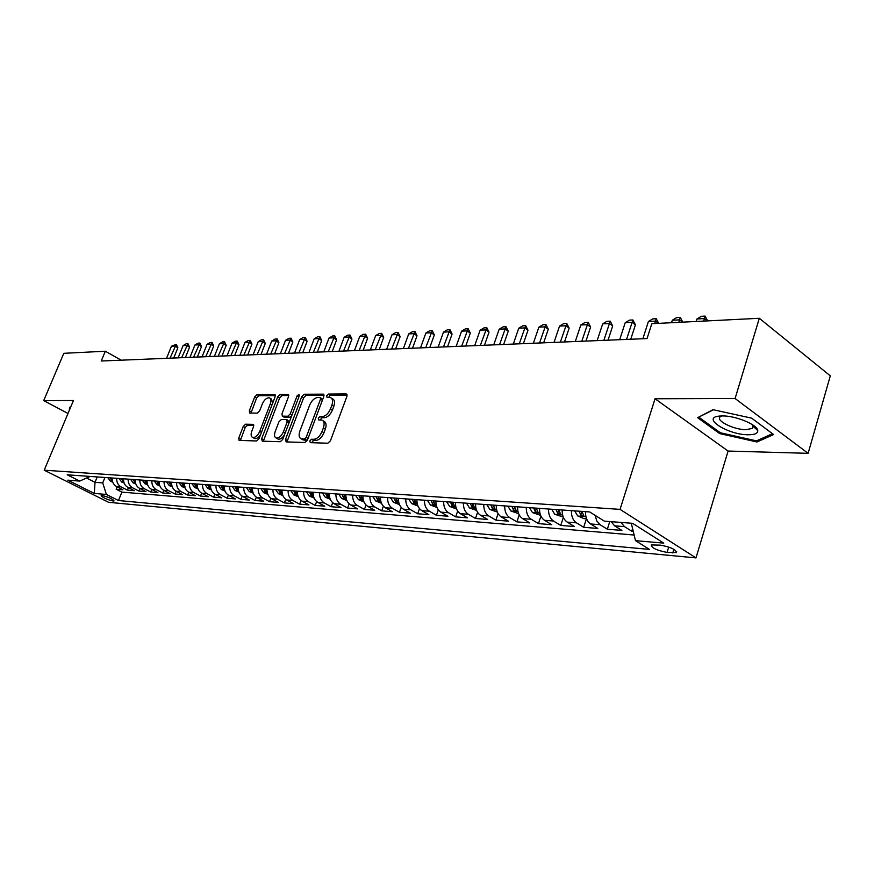 <?xml version="1.0" encoding="UTF-8"?>
<svg xmlns="http://www.w3.org/2000/svg" width="874" height="874" viewBox="0 0 874 874"><rect width="100%" height="100%" fill="white"/><g stroke="black" fill="none" stroke-linecap="round" stroke-linejoin="round"><path stroke-width="1.31" d="M309.789 440.911L310.292 442.67L327.837 443.216L330.438 440.78L346.923 396.37L346.148 393.934L328.493 394.076L326.712 395.769L327.018 397.408L330.481 397.583C332.699 398.642 333.169 401.177 331.869 405.186L330.503 408.835C328.406 413.566 325.685 416.144 322.32 416.592L320.07 416.559L318.289 418.253L318.595 419.935L321.971 420.143C324.232 421.224 324.702 423.814 323.38 427.899L322.014 431.581C319.906 436.344 317.175 438.912 313.821 439.305L311.57 439.24L309.789 440.911M322.954 420.722L323.937 421.301C326.199 422.382 326.668 424.972 325.347 429.058L323.981 432.728C321.883 437.492 319.152 440.059 315.787 440.441L313.548 440.376L311.603 442.703M347.153 395.135L330.438 395.245L328.515 397.441M331.486 398.194L332.426 398.762C334.655 399.822 335.113 402.346 333.813 406.355L332.459 410.004C330.372 414.724 327.641 417.313 324.276 417.75L322.025 417.717L320.092 419.979M113.107 501.01L114.079 500.911C112.462 498.846 108.485 497.055 102.138 495.525L101.187 495.624C102.804 497.688 106.77 499.48 113.107 501.01M245.583 424.196L243.245 426.468L238.744 438.082L239.072 440.398L256.639 440.977L259.032 438.682L275.124 396.774L274.775 394.524L257.043 394.611L254.716 396.894L249.33 410.78L249.647 413.041L257.284 413.14L259.644 410.846L262.331 403.886C264.341 399.615 266.69 397.604 269.378 397.845C271.071 398.664 271.377 400.674 270.295 403.886L259.709 431.428C257.71 435.7 255.372 437.71 252.695 437.459C250.969 436.607 250.663 434.542 251.778 431.243L253.547 426.665L253.209 424.371L245.583 424.196L247.495 425.288L245.157 427.55L240.416 440.474M73.438 400.532L43.7 400.62L63.802 353.315L105.328 351.228L101.242 361.006L647.044 338.577L651.818 323.708L759.32 318.289L735.089 398.522L655.041 398.762L620.059 509.378L44.213 470.19L73.438 400.532M285.481 439.458L286.137 441.905L304.895 442.495L307.429 440.103L323.795 396.501L323.38 394.163L304.196 394.25L301.727 396.632L285.481 439.458L287.437 440.572L287.196 441.938M280.292 441.72L262.255 441.162L261.654 438.759L277.757 396.763L280.161 394.436L288.147 394.425L288.507 396.698L281.985 413.806L282.357 416.133L287.797 416.232L290.244 413.883L297.062 395.955L298.984 394.327L299.247 395.933L282.75 439.382L280.292 441.72M117.094 486.818L116.133 489.2L122.873 489.746L116.548 486.545L121.071 486.894C118.045 485.136 116.581 482.284 116.679 478.318M128.402 487.67L127.407 490.117L134.29 490.685L127.943 487.441L132.564 487.801C129.516 486.031 128.041 483.136 128.139 479.138M139.938 488.544L138.933 491.057L145.969 491.636L139.578 488.358L144.297 488.73C141.238 486.938 139.753 484.01 139.862 479.968M151.737 489.44L150.71 492.018L157.899 492.608L151.464 489.298L156.304 489.68C153.223 487.867 151.726 484.917 151.836 480.82M163.799 490.347L162.739 493.002L170.091 493.591L163.624 490.259L168.573 490.653C165.47 488.817 163.973 485.824 164.072 481.694M176.122 491.275L175.051 493.996L182.568 494.618L176.067 491.243L181.115 491.636C178.001 489.79 176.493 486.763 176.603 482.579M188.74 492.215L187.637 495.023L195.317 495.656L188.784 492.248L193.952 492.652C190.827 490.773 189.308 487.725 189.407 483.497M201.632 493.176L200.507 496.071L208.373 496.716L201.796 493.275L207.094 493.69C203.937 491.789 202.418 488.708 202.517 484.425M214.84 494.16L213.682 497.153L221.734 497.809L215.124 494.323L220.532 494.75C217.375 492.838 215.834 489.713 215.944 485.376M228.354 495.165L227.164 498.246L235.401 498.923L228.759 495.394L234.298 495.831C231.118 493.897 229.578 490.74 229.687 486.359M242.185 496.181L240.962 499.371L249.407 500.059L242.721 496.498L248.402 496.945C245.201 494.99 243.649 491.789 243.759 487.353M256.355 497.219L255.099 500.518L263.74 501.228L257.022 497.623L262.845 498.093C259.622 496.104 258.07 492.87 258.169 488.38M270.874 498.278L269.574 501.698L278.435 502.419L271.683 498.781L277.637 499.251C274.403 497.251 272.841 493.974 272.95 489.429M285.743 499.349L284.411 502.911L293.489 503.653L286.694 499.972L292.812 500.452C289.556 498.431 287.983 495.11 288.092 490.511M300.995 500.452L299.618 504.145L308.926 504.91L302.098 501.184L308.369 501.676C305.092 499.633 303.518 496.279 303.628 491.614M316.628 501.567L315.208 505.423L324.746 506.199L317.885 502.43L324.32 502.943C321.031 500.868 319.447 497.47 319.556 492.739M332.666 502.692L331.191 506.723L340.98 507.521L334.087 503.708L340.685 504.232C337.386 502.135 335.791 498.693 335.9 493.908M349.13 503.85L347.59 508.056L357.641 508.876L350.714 505.019L357.488 505.554C354.167 503.435 352.561 499.95 352.67 495.099M366.02 505.019L364.425 509.433L374.738 510.274L367.779 506.374L374.738 506.92C371.395 504.768 369.789 501.239 369.899 496.323M383.369 506.199L381.709 510.842L392.295 511.705L385.303 507.75L392.448 508.318C389.105 506.133 387.477 502.561 387.597 497.579M401.188 507.401L399.451 512.284L410.332 513.169L403.307 509.171L410.649 509.75C407.284 507.543 405.656 503.927 405.776 498.868M419.498 508.624L417.685 513.77L428.861 514.677L421.814 510.635L429.353 511.224C425.977 508.996 424.349 505.325 424.458 500.201M438.322 509.848L436.421 515.299L447.914 516.228L440.835 512.131L448.591 512.743C445.194 510.482 443.555 506.756 443.675 501.567M457.67 511.093L455.682 516.862L467.503 517.834L460.39 513.683L468.377 514.305C464.968 512.022 463.329 508.242 463.438 502.976M477.586 512.35L475.5 518.479L487.659 519.473L480.525 515.267L488.741 515.911C485.321 513.595 483.661 509.761 483.781 504.418M498.093 513.606L495.886 520.139L508.406 521.166L501.239 516.905L509.695 517.572C506.264 515.212 504.604 511.334 504.724 505.904M519.2 514.862L516.873 521.854L529.753 522.903L522.565 518.588L531.283 519.276C527.841 516.884 526.17 512.94 526.29 507.444M540.951 516.108L538.471 523.613L551.756 524.695L544.546 520.314L553.515 521.024C550.063 518.61 548.402 514.611 548.511 509.018M563.369 517.353L560.737 525.427L574.426 526.541L567.193 522.106L576.447 522.838C572.983 520.38 571.312 516.326 571.432 510.645M586.421 518.785L583.679 527.295L597.794 528.442L590.54 523.952L600.088 524.706L596.789 520.991L595.139 515.365M609.768 521.57L607.343 529.218L621.895 530.409L614.63 525.853L611.112 521.669M660.427 545.136L651.283 544.95C651.425 547.889 656.691 550.38 667.081 552.412L676.345 552.641C676.236 549.68 670.926 547.179 660.427 545.136M620.059 509.378L695.988 557.896L108.605 502.31L44.213 470.19M116.133 489.2L121.879 492.106L118.482 500.529L649.448 549.407L635.485 540.656L631.29 523.22M118.482 500.529L106.399 494.466L94.326 493.417L67.811 480.165L79.709 481.082L67.211 474.801L589.688 511.946L604.382 521.155L632.601 523.318L663.77 543.125L635.485 540.656M632.558 528.628L631.749 531.206L624.484 526.629L620.966 522.423M607.343 529.218L600.088 524.706M583.679 527.295L576.447 522.838M560.737 525.427L553.515 521.024M538.471 523.613L531.283 519.276M516.873 521.854L509.695 517.572M495.886 520.139L488.741 515.911M475.5 518.479L468.377 514.305M455.682 516.862L448.591 512.743M436.421 515.299L429.353 511.224M417.685 513.77L410.649 509.75M399.451 512.284L392.448 508.318M381.709 510.842L374.738 506.92M364.425 509.433L357.488 505.554M347.59 508.056L340.685 504.232M331.191 506.723L324.32 502.943M315.208 505.423L308.369 501.676M299.618 504.145L292.812 500.452M284.411 502.911L277.637 499.251M269.574 501.698L262.845 498.093M255.099 500.518L248.402 496.945M240.962 499.371L234.298 495.831M227.164 498.246L220.532 494.75M213.682 497.153L207.094 493.69M200.507 496.071L193.952 492.652M187.637 495.023L181.115 491.636M175.051 493.996L168.573 490.653M162.739 493.002L156.304 489.68M150.71 492.018L144.297 488.73M138.933 491.057L132.564 487.801M127.407 490.117L121.071 486.894M121.879 492.106L634.12 535.03M631.749 531.206L633.213 531.326M97.233 476.942L95.026 482.317L102.728 482.907L104.935 477.488M631.257 523.308L632.787 523.428M655.041 398.762L728.097 451.05L808.122 453.333L735.089 398.522M808.122 453.333L830.3 375.853L759.32 318.289M43.7 400.62L68.008 413.468M728.097 451.05L695.988 557.896M121.224 360.186L105.328 351.228M86.602 478.067L95.026 482.317L94.326 493.417M90.164 476.439L79.709 481.082M585.514 511.651C585.405 517.375 587.077 521.472 590.54 523.952M562.179 509.99C562.058 515.627 563.73 519.669 567.193 522.106M539.542 508.384C539.433 513.934 541.093 517.911 544.546 520.314M517.583 506.822C517.474 512.295 519.134 516.217 522.565 518.588M496.268 505.303C496.159 510.7 497.809 514.557 501.239 516.905M475.576 503.839C475.456 509.149 477.106 512.962 480.525 515.267M455.463 502.408C455.354 507.641 456.993 511.399 460.39 513.683M435.918 501.021C435.809 506.177 437.448 509.881 440.835 512.131M416.92 499.666C416.811 504.757 418.438 508.417 421.814 510.635M398.435 498.355C398.326 503.369 399.953 506.975 403.307 509.171M380.463 497.077C380.343 502.026 381.96 505.587 385.303 507.75M362.95 495.831C362.841 500.715 364.458 504.232 367.779 506.374M345.907 494.618C345.798 499.436 347.404 502.911 350.714 505.019M329.312 493.439C329.203 498.202 330.798 501.621 334.087 503.708M313.132 492.291C313.023 496.989 314.607 500.365 317.885 502.43M297.368 491.166C297.258 495.809 298.832 499.141 302.098 501.184M281.985 490.074C281.887 494.651 283.449 497.951 286.694 499.972M266.996 489.003C266.887 493.537 268.449 496.793 271.683 498.781M252.368 487.965C252.258 492.433 253.81 495.656 257.022 497.623M238.089 486.949C237.979 491.374 239.531 494.553 242.721 496.498M224.148 485.966C224.039 490.325 225.579 493.471 228.759 495.394M210.536 484.994C210.437 489.309 211.956 492.412 215.124 494.323M197.24 484.054C197.142 488.315 198.66 491.385 201.796 493.275M184.25 483.125C184.152 487.342 185.659 490.38 188.784 492.248M171.555 482.219C171.457 486.392 172.954 489.396 176.067 491.243M159.144 481.345C159.046 485.463 160.543 488.435 163.624 490.259M147.007 480.482C146.908 484.546 148.394 487.495 151.464 489.298M135.142 479.629C135.044 483.661 136.519 486.567 139.578 488.358M123.529 478.81C123.431 482.798 124.906 485.671 127.943 487.441M112.167 478.002C112.069 481.945 113.533 484.786 116.548 486.545M102.728 482.907L106.399 494.466M712.976 409.677L697.638 417.685L719.641 433.58L756.982 441.982L773.621 434.564L751.629 418.154L712.976 409.677M70.499 407.546L69.581 407.306L69.275 410.463M754.568 427.626L756.458 428.042M757.43 440.452L756.982 441.982M719.968 432.499L719.641 433.58M324.025 395.288L306.118 395.409L303.649 397.779L287.437 440.572M304.403 439.032L306.173 437.361L320.529 399.156L320.234 397.517L317.677 397.495C314.389 397.965 311.712 400.521 309.658 405.154L299.88 431.09C298.537 435.154 298.984 437.732 301.224 438.824L304.403 439.032L306.37 440.168L307.768 439.207M322.626 399.615L320.452 397.637M302.262 439.414L304.043 440.092L302.076 438.966M306.37 440.168L304.043 440.092M288.748 395.518L282.073 395.561L279.669 397.889L263.347 441.195M284.017 417.095L289.731 417.357L291.588 416.09M275.168 431.669C274.043 435.023 274.392 437.131 276.184 438.005C278.97 438.278 281.373 436.235 283.405 431.865L287.185 421.934L286.53 419.542L281.362 419.476L278.926 421.814L275.168 431.669M277.419 438.715L278.129 439.119C280.281 439.502 282.4 438.06 284.487 434.793M289.36 421.967L287.076 419.749M253.788 425.398L247.495 425.288M253.973 438.18L254.629 438.551C256.585 438.923 258.573 437.623 260.583 434.64M272.764 402.903L271.29 398.959L270.077 398.249M275.365 395.605L258.944 395.714L256.606 397.998L250.98 413.085M707.448 320.911L704.477 318.573L696.939 318.966L696.152 321.479M696.939 318.966L701.341 316.301L705.11 316.104L707.667 320.9M703.69 321.097L705.11 316.104M748.188 434.771C754.808 434.782 757.998 433.351 757.758 430.467C757.387 424.688 735.722 415.718 722.525 415.926L718.745 416.144C701.363 418.067 728.282 434.891 748.188 434.771M721.946 415.926L720.394 416.679C714.79 420.252 733.614 429.789 745.959 429.68L752.317 428.402L753.169 426.381L752.164 424.513M699.113 416.92L713.446 409.786M772.485 433.712L756.491 440.867L720.296 432.739L698.992 417.324M70.248 408.147L70.313 407.492M682.594 322.156L679.622 319.862L672.314 320.245L671.527 322.714M672.314 320.245L676.662 317.623L680.311 317.426L682.812 322.145M678.836 322.342L680.311 317.426M586.585 518.795L584.018 518.61L577.714 515.966L574.688 510.886M583.592 515.212L581.942 511.399L580.773 515.005L583.865 516.097L583.592 515.212M579.123 511.192L580.773 515.005M658.483 323.369L655.511 321.119L648.421 321.479L642.86 338.741M648.421 321.479L652.703 318.901L656.254 318.704L658.701 323.358M654.724 323.566L656.254 318.704M563.238 517.037L554.75 514.262L551.734 509.247M556.039 509.553L557.688 513.3L560.693 514.382L558.77 509.75M630.744 339.243L635.42 324.811L632.11 322.331L625.227 322.681L619.677 339.702M625.227 322.681L629.455 320.135L632.896 319.95L635.42 324.811M626.56 339.418L632.896 319.95M540.602 515.321L532.474 512.601L529.469 507.663M533.643 507.958L535.281 511.661L538.231 512.721L536.297 508.155M608.031 340.183L612.696 325.947L609.386 323.511L602.699 323.85L597.161 340.62M602.699 323.85L606.873 321.337L610.227 321.162L612.696 325.947M603.847 340.347L610.227 321.162M518.643 513.65L510.853 510.995L507.86 506.133M511.913 506.417L513.551 510.055L516.425 511.104L514.491 506.603M585.951 341.089L590.616 327.062L587.317 324.647L580.817 324.986L575.3 341.526M580.817 324.986L584.935 322.517L588.191 322.342L590.616 327.062M581.789 341.253L588.191 322.342M497.328 512.044L489.866 509.433L486.873 504.637M490.817 504.921L492.444 508.504L495.263 509.542L493.318 505.096M564.506 341.963L569.16 328.132L565.86 325.762L559.546 326.089L554.04 342.4M559.546 326.089L563.621 323.653L566.778 323.478L569.16 328.132M560.354 342.138L566.778 323.478M476.625 510.471L469.48 507.925L466.498 503.195M470.321 503.457L471.949 506.996L474.702 508.023L472.758 503.632M543.661 342.827L548.293 329.181L545.005 326.843L538.865 327.16L533.38 343.242M538.865 327.16L542.885 324.757L545.966 324.593L548.293 329.181M539.52 342.99L545.966 324.593M456.512 508.952L449.662 506.45L446.701 501.785M450.416 502.047L452.033 505.533L454.731 506.549L452.776 502.211M523.384 343.657L527.994 330.197L524.728 327.903L518.752 328.209L513.278 344.072M518.752 328.209L522.728 325.827L525.711 325.674L527.994 330.197M519.254 343.832L525.711 325.674M436.967 507.466L430.401 505.019L427.452 500.409M431.068 500.671L432.674 504.112L435.307 505.106L433.362 500.835M503.653 344.465L508.253 331.191L504.997 328.919L499.174 329.225L493.723 344.88M499.174 329.225L503.107 326.876L506.013 326.723L508.253 331.191M499.535 344.64L506.013 326.723M417.958 506.035L411.665 503.621L408.726 499.087M412.244 499.338L413.85 502.725L416.428 503.719L414.473 499.491M484.458 345.263L489.036 332.153L485.78 329.913L480.121 330.208L474.691 345.656M480.121 330.208L483.999 327.903L486.84 327.75L489.036 332.153M480.35 345.427L486.84 327.75M399.473 504.626L393.442 502.266L390.514 497.787M393.934 498.027L395.529 501.381L398.063 502.353L396.108 498.191M465.755 346.028L470.321 333.092L467.087 330.885L461.57 331.17L456.152 346.421M461.57 331.17L465.405 328.886L468.158 328.744L470.321 333.092M461.669 346.191L468.158 328.744M381.49 503.271L375.7 500.955L372.783 496.53M376.115 496.76L377.71 500.07L380.19 501.031L378.234 496.913M447.543 346.77L452.098 334.01L448.865 331.836L443.489 332.109L438.103 347.164M443.489 332.109L447.28 329.859L449.968 329.716L452.098 334.01M443.468 346.945L449.968 329.716M363.945 501.938L358.427 499.666L355.532 495.296M358.777 495.536L360.35 498.792L362.786 499.742L360.831 495.678M429.8 347.502L434.334 334.906L431.122 332.754L425.878 333.027L420.514 347.885M425.878 333.027L429.626 330.798L432.248 330.656L434.334 334.906M425.747 347.666L432.248 330.656M346.902 500.594L341.603 498.42L338.719 494.105M341.876 494.334L343.449 497.557L345.842 498.497L343.886 494.476M412.517 348.213L417.029 335.769L413.817 333.649L408.715 333.912L403.373 348.595M408.715 333.912L412.419 331.716L414.975 331.585L417.029 335.769M408.464 348.376L414.975 331.585M330.274 499.273L325.215 497.197L322.342 492.947M325.423 493.165L326.985 496.345L329.334 497.273L327.379 493.297M395.649 348.912L400.15 336.621L396.96 334.524L391.978 334.786L386.658 349.283M391.978 334.786L395.638 332.612L398.129 332.481L400.15 336.621M391.628 349.076L398.129 332.481M314.061 497.994L309.243 496.017L306.381 491.811M309.385 492.018L310.947 495.165L313.242 496.082L311.286 492.16M379.207 349.589L383.686 337.44L380.507 335.376L375.645 335.627L370.347 349.95M375.645 335.627L379.272 333.486L381.698 333.355L383.686 337.44M375.197 349.753L381.698 333.355M298.263 496.738L293.664 494.859L290.823 490.696M293.751 490.915L295.303 494.018L297.564 494.924L295.609 491.046M363.169 350.245L367.626 338.249L364.458 336.206L359.717 336.457L354.44 350.605M359.717 336.457L363.3 334.338L365.671 334.207L367.626 338.249M359.17 350.408L365.671 334.207M282.859 495.525L278.478 493.734L275.649 489.626M282.236 493.515L280.314 489.953M278.5 489.822L280.051 492.892L282.269 493.788M347.513 350.889L351.949 339.036L348.802 337.025L344.17 337.266L338.926 351.239M344.17 337.266L347.721 335.168L350.026 335.048L351.949 339.036M343.537 351.053L350.026 335.048M267.837 494.334L263.664 492.63L260.845 488.566M267.215 492.259L265.401 488.894M263.631 488.774L265.161 491.8L267.313 492.707M332.229 351.512L336.643 339.8L333.507 337.812L328.995 338.052L323.773 351.861M328.995 338.052L332.502 335.987L334.764 335.856L336.643 339.8M328.274 351.676L334.764 335.856M253.187 493.176L249.199 491.549L246.402 487.539M252.553 491.079L250.838 487.856M249.123 487.736L250.641 490.729L252.783 491.603M317.317 352.124L321.708 340.554L318.584 338.588L314.17 338.817L308.97 352.473M314.17 338.817L317.644 336.774L319.851 336.654L321.708 340.554M313.373 352.288L319.851 336.654M238.886 492.051L235.084 490.5L232.298 486.545M238.154 489.811L236.636 486.851M234.953 486.731L236.472 489.691L238.405 490.609M302.743 352.725L307.113 341.286L303.999 339.352L299.695 339.571L294.516 353.063M299.695 339.571L303.125 337.55L305.277 337.43L307.113 341.286M298.821 352.888L305.277 337.43M224.924 490.948L221.297 489.484L218.533 485.562M224.279 488.795L222.761 485.868M221.122 485.747L222.63 488.675L224.465 489.571M288.496 353.315L292.856 341.996L289.753 340.084L285.547 340.303L280.401 353.642M285.547 340.303L288.944 338.304L291.053 338.194L292.856 341.996M284.596 353.478L291.053 338.194M211.29 489.877L207.837 488.479L205.084 484.611M210.678 487.747L209.225 484.895M207.619 484.786L209.115 487.681L210.852 488.566M274.589 353.883L278.915 342.695L275.834 340.805L271.727 341.024L266.592 354.21M271.727 341.024L275.081 339.046L277.145 338.937L278.915 342.695M270.7 354.046L277.145 338.937M197.972 488.839L194.683 487.506L191.952 483.672M197.371 486.698L195.984 483.956M194.421 483.846L195.918 486.709L197.557 487.572M260.987 354.44L265.292 343.384L262.233 341.516L258.201 341.723L253.11 354.768M258.201 341.723L261.534 339.767L263.544 339.658L265.292 343.384M257.12 354.604L263.544 339.658M184.96 487.812L181.836 486.545L179.115 482.765M184.37 485.671L183.059 483.038M181.53 482.929L183.016 485.758L184.982 486.589M247.681 354.986L251.974 344.05L248.926 342.204L244.993 342.411L239.913 355.314M244.993 342.411L248.282 340.478L250.248 340.368L251.974 344.05M243.846 355.15L250.248 340.368M172.244 486.818L169.272 485.616L166.563 481.869M171.665 484.677L170.419 482.142M168.922 482.033L170.408 484.83L171.861 485.649M234.68 355.521L238.941 344.706L235.914 342.881L232.058 343.078L227.011 355.838M232.058 343.078L235.325 341.166L237.247 341.068L238.941 344.706M230.856 355.685L237.247 341.068M159.811 485.846L156.992 484.699L154.294 480.995M159.243 483.693L158.063 481.268M156.599 481.159L158.074 483.923L159.45 484.709M221.952 356.046L226.202 345.35L223.176 343.537L219.418 343.733L214.392 356.363M219.418 343.733L222.641 341.843L224.531 341.745L226.202 345.35M218.15 356.21L224.531 341.745M147.662 484.895L144.975 483.814L142.298 480.143M147.094 482.732L145.991 480.405M144.56 480.307L146.013 483.038L147.313 483.803M209.509 356.559L213.726 345.973L210.721 344.181L207.04 344.378L202.047 356.865M207.04 344.378L210.23 342.51L212.076 342.411L213.726 345.973M205.718 356.712L212.076 342.411M135.776 483.967L133.219 482.94L130.565 479.313M135.219 481.793L134.17 479.564M132.772 479.465L135.437 482.907M197.327 357.062L201.523 346.585L198.529 344.815L194.924 345.001L189.964 357.368M194.924 345.001L198.092 343.154L199.895 343.056L201.523 346.585M193.558 357.215L199.895 343.056M124.141 483.06L121.726 482.077L119.072 478.493M123.595 480.875L122.611 478.744M121.235 478.646L123.813 482.022M185.397 357.553L189.571 347.186L186.599 345.438L183.07 345.623L178.121 357.848M183.07 345.623L186.206 343.788L187.965 343.69L189.571 347.186M181.65 357.706L187.965 343.69M112.768 482.175L110.474 481.246L107.841 477.696M112.222 479.979L111.293 477.936M109.949 477.849L112.451 481.159M173.718 358.034L177.87 347.776L174.909 346.038L171.457 346.224L166.541 358.329M171.457 346.224L176.286 344.312L177.87 347.776M169.993 358.187L176.286 344.312M614.63 525.853L624.484 526.629M673.876 549.298L672.761 552.947M668.719 547.048L667.081 552.412M315.787 440.441L313.821 439.305M323.981 432.728L322.014 431.581M325.347 429.058L323.38 427.899M322.025 417.717L320.07 416.559M324.276 417.75L322.32 416.592M332.459 410.004L330.503 408.835M333.813 406.355L331.869 405.186M330.438 395.245L328.493 394.076M346.989 394.458L346.148 393.934M313.548 440.376L311.57 439.24M303.649 397.779L301.727 396.632M306.118 395.409L304.196 394.25M323.872 394.6L323.074 394.108M308.052 438.442L306.173 437.361M322.386 400.27L320.529 399.156M263.598 439.851L261.654 438.759M279.669 397.889L277.757 396.763M282.073 395.561L280.161 394.436M288.595 394.808L287.863 394.382M284.553 417.302L282.619 416.177M289.731 417.357L287.797 416.232M292.036 414.921L290.244 413.883M298.842 397.004L297.062 395.955M285.208 432.892L283.405 431.865M288.977 422.972L287.185 421.934M253.613 424.698L252.968 424.327M261.435 432.412L259.709 431.428M272.011 404.891L270.295 403.886M251.231 411.873L249.33 410.78M256.606 397.998L254.716 396.894M258.944 395.714L257.043 394.611M275.212 394.895L274.502 394.48M240.667 439.163L238.744 438.082M245.157 427.55L243.245 426.468M577.867 516.031L585.919 516.632M554.903 514.327L562.583 514.895M558.803 509.892L557.688 513.3M532.627 512.667L539.946 513.213M536.352 508.428L535.281 511.661M511.006 511.061L517.987 511.574M514.578 506.996L513.551 510.055M490.019 509.498L496.672 509.99M493.428 505.598L492.444 508.504M469.622 507.98L475.969 508.46M472.9 504.232L471.949 506.996M449.804 506.516L455.857 506.964M452.951 502.9L452.033 505.533M430.543 505.074L436.312 505.511M433.548 501.6L432.674 504.112M411.807 503.686L417.313 504.09M414.691 500.321L413.85 502.725M393.584 502.332L398.828 502.725M396.348 499.087L395.529 501.381M375.842 501.01L380.846 501.381M378.497 497.874L377.71 500.07M358.569 499.731L363.344 500.081M361.115 496.683L360.35 498.792M341.745 498.475L346.301 498.814M344.192 495.536L343.449 497.557M325.347 497.262L329.695 497.579M327.706 494.4L326.985 496.345M309.374 496.071L313.515 496.377M311.636 493.297L310.947 495.165M293.795 494.913L297.75 495.208M295.969 492.215L295.303 494.018M278.609 493.788L282.368 494.061M280.696 491.166L280.051 492.892M263.784 492.685L267.368 492.947M265.794 490.139L265.161 491.8M249.33 491.603L252.739 491.865M251.253 489.123L250.641 490.729M235.215 490.554L238.46 490.795M237.062 488.14L236.472 489.691M221.428 489.527L224.52 489.757M223.209 487.179L222.63 488.675M207.957 488.533L210.907 488.752M209.684 486.239L209.115 487.681M194.815 487.55L197.611 487.758M196.464 485.31L195.918 486.709M181.956 486.599L184.622 486.796M183.551 484.404L183.016 485.758M169.392 485.66L171.916 485.857M170.922 483.53L170.408 484.83M157.102 484.753L159.505 484.928M158.576 482.656L158.074 483.923M145.095 483.857L147.367 484.021M146.504 481.814L146.013 483.038M133.34 482.983L135.503 483.147M134.705 480.984L134.225 482.175M121.836 482.131L123.89 482.284M123.147 480.165L122.688 481.323M110.583 481.29L112.528 481.432M111.85 479.378L111.391 480.492M676.662 551.581L676.345 552.641M303.191 439.95L301.224 438.824M284.279 417.259L282.357 416.133M278.129 439.119L276.184 438.005M254.629 438.551L252.695 437.459M753.169 426.381L757.758 430.467M753.257 425.245L752.317 428.402M719.466 416.057L718.745 416.144"/></g></svg>
